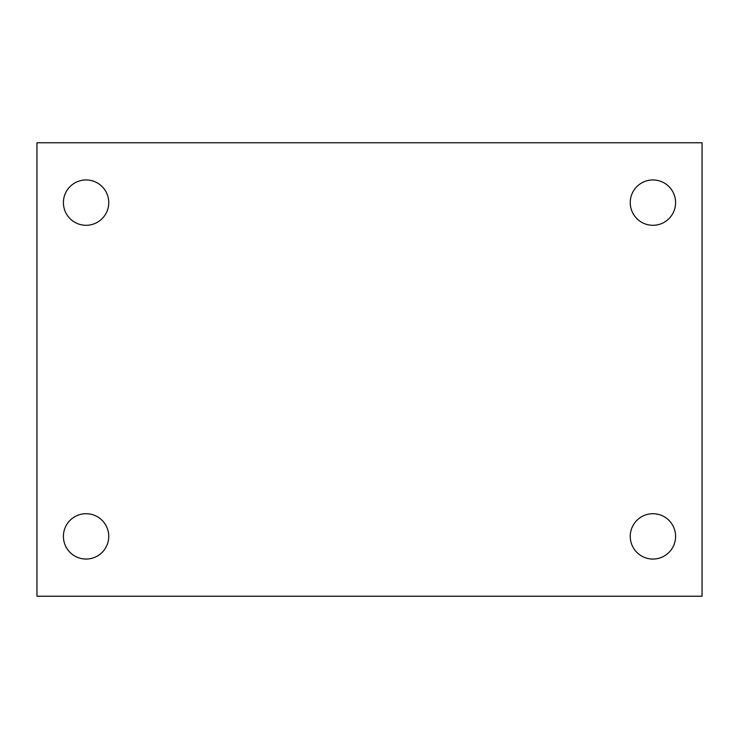<?xml version="1.0" encoding="UTF-8"?>
<svg xmlns="http://www.w3.org/2000/svg" width="739" height="739" viewBox="0 0 739 739"><rect width="100%" height="100%" fill="white"/><g stroke="black" fill="none" stroke-linecap="round" stroke-linejoin="round"><path stroke-width="1.11" d="M36.95 142.766L702.05 142.766L702.05 596.234L36.95 596.234L36.95 142.766M86.075 513.707A22.678 22.678 0 0 1 108.753 536.375A22.678 22.678 0 0 1 86.075 559.053A22.678 22.678 0 0 1 63.406 536.375A22.678 22.678 0 0 1 86.075 513.707M652.925 513.707A22.678 22.678 0 0 1 675.594 536.375A22.678 22.678 0 0 1 652.925 559.053A22.678 22.678 0 0 1 630.247 536.375A22.678 22.678 0 0 1 652.925 513.707M652.925 179.947A22.678 22.678 0 0 1 675.594 202.625A22.678 22.678 0 0 1 652.925 225.293A22.678 22.678 0 0 1 630.247 202.625A22.678 22.678 0 0 1 652.925 179.947M86.075 179.947A22.678 22.678 0 0 1 108.753 202.625A22.678 22.678 0 0 1 86.075 225.293A22.678 22.678 0 0 1 63.406 202.625A22.678 22.678 0 0 1 86.075 179.947"/></g></svg>
